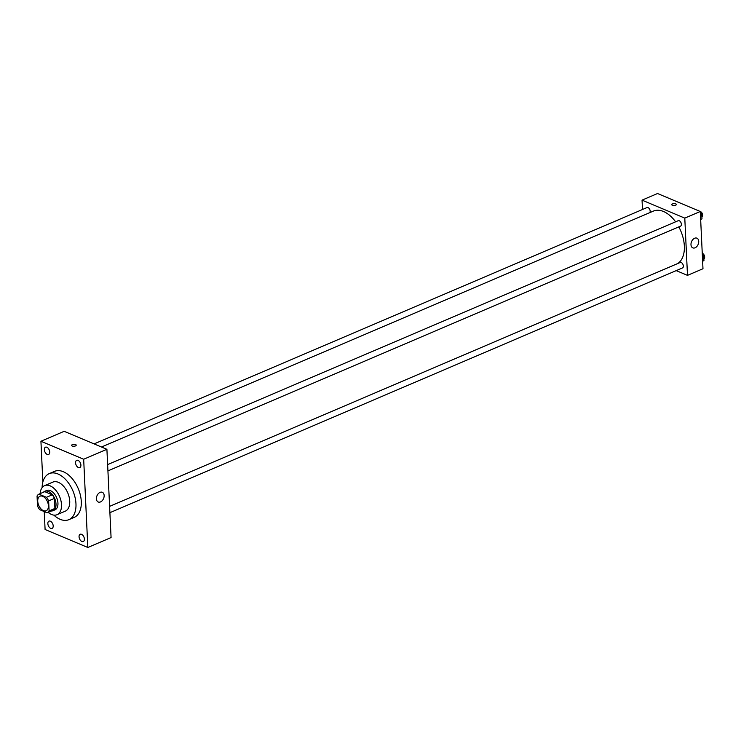 <?xml version="1.0" encoding="UTF-8"?>
<svg xmlns="http://www.w3.org/2000/svg" width="741" height="741" viewBox="0 0 741 741"><rect width="100%" height="100%" fill="white"/><g stroke="black" fill="none" stroke-linecap="round" stroke-linejoin="round"><path stroke-width="1.11" d="M43.413 510.632A7.901 4.742 66.9 0 1 38.032 503.278A7.901 4.742 66.9 0 1 39.968 496.211A7.901 4.742 66.9 0 1 47.433 501.611A7.901 4.742 66.9 0 1 46.183 510.744A7.901 4.742 66.9 0 1 43.413 510.632M49.101 510.929L48.628 500.897A10.198 6.123 66.9 0 0 46.461 497.304L38.958 494.145A10.198 6.123 66.9 0 0 37.05 496.025L37.522 506.057A10.198 6.123 66.9 0 0 39.69 509.651L47.192 512.809A10.198 6.123 66.9 0 0 49.101 510.929L54.908 508.446L54.436 498.406L48.628 500.897M54.908 508.446A10.198 6.123 66.9 0 1 53 510.327L47.192 512.809M54.436 498.406A10.198 6.123 66.9 0 0 52.268 494.821L44.775 491.663L38.958 494.145M51.425 510.994A10.531 6.326 -113.1 0 0 53.028 510.679A10.531 6.326 -113.1 0 0 54.704 498.508A10.531 6.326 -113.1 0 0 44.747 491.311A10.531 6.326 -113.1 0 0 43.413 492.246M44.747 491.311L46.683 490.477A10.531 6.326 66.9 0 1 56.64 497.683A10.531 6.326 66.9 0 1 54.964 509.854L53.028 510.679M52.268 494.821L46.461 497.304M48.165 512.392A15.802 9.485 -113.1 0 0 57.029 514.699A15.802 9.485 -113.1 0 0 59.539 496.442A15.802 9.485 -113.1 0 0 44.608 485.633A15.802 9.485 -113.1 0 0 40.153 493.636M57.029 514.699L65.264 511.179A15.802 9.485 -113.1 0 0 67.774 492.922A15.802 9.485 -113.1 0 0 52.843 482.122L44.608 485.633M53.843 515.115A25.018 15.015 -113.1 0 0 68.885 519.654A25.018 15.015 -113.1 0 0 72.859 490.746A25.018 15.015 -113.1 0 0 49.221 473.638A25.018 15.015 -113.1 0 0 42.107 487.652M49.221 473.638L54.547 471.369A25.018 15.015 66.9 0 1 78.185 488.467A25.018 15.015 66.9 0 1 74.211 517.375L68.885 519.654M80.908 465.098A3.946 2.371 66.9 0 1 79.787 467.599A3.946 2.371 66.9 0 1 76.054 464.903A3.946 2.371 66.9 0 1 76.684 460.337A3.946 2.371 66.9 0 1 79.389 461.393A3.946 2.371 66.9 0 1 80.908 465.098M84.391 539.031A3.946 2.371 66.9 0 1 83.279 541.541A3.946 2.371 66.9 0 1 79.546 538.837A3.946 2.371 66.9 0 1 80.167 534.27A3.946 2.371 66.9 0 1 82.872 535.326A3.946 2.371 66.9 0 1 84.391 539.031M53.195 525.897A3.946 2.371 66.9 0 1 52.074 528.407A3.946 2.371 66.9 0 1 48.341 525.702A3.946 2.371 66.9 0 1 48.971 521.136A3.946 2.371 66.9 0 1 51.675 522.192A3.946 2.371 66.9 0 1 53.195 525.897M49.703 451.964A3.946 2.371 66.9 0 1 48.591 454.474A3.946 2.371 66.9 0 1 44.858 451.769A3.946 2.371 66.9 0 1 45.479 447.203A3.946 2.371 66.9 0 1 48.184 448.259A3.946 2.371 66.9 0 1 49.703 451.964M44.238 511.568L45.09 529.5L87.827 547.488L83.668 459.244L40.931 441.256L42.848 481.983M87.827 547.488L111.076 537.558L106.908 449.305L83.668 459.244M104.148 495.497A5.27 3.575 -67.2 0 1 102.258 500.629A5.27 3.575 -67.2 0 1 98.229 502.009A5.27 3.575 -67.2 0 1 96.978 495.766A5.27 3.575 -67.2 0 1 102.323 492.302A5.27 3.575 -67.2 0 1 104.148 495.497M106.908 449.305L64.171 431.318L40.931 441.256M72.22 446.008A2.306 0.973 177.3 0 1 71.618 445.387A2.306 0.973 177.3 0 1 73.868 444.313A2.306 0.973 177.3 0 1 76.221 445.174A2.306 0.973 177.3 0 1 74.776 446.147A2.306 0.973 177.3 0 1 72.22 446.008M71.618 445.387A2.306 0.973 177.3 0 1 73.868 444.313A2.306 0.973 177.3 0 1 76.221 445.174M101.461 447.018L653.377 211.111A28.973 17.386 66.9 0 1 675.607 221.818M678.812 226.885A28.973 17.386 66.9 0 1 677.765 263.518M109.9 512.679L682.517 267.927A2.964 1.778 -113.1 0 0 683.239 265.287A2.964 1.778 -113.1 0 0 681.229 262.527A2.964 1.778 -113.1 0 0 680.192 262.49L109.603 506.372M94.079 443.905L647.013 207.563A2.964 1.778 66.9 0 1 649.598 209.157A2.964 1.778 66.9 0 1 649.811 212.639M107.63 464.588L678.219 220.698A2.964 1.778 66.9 0 1 681.016 222.726A2.964 1.778 66.9 0 1 680.544 226.144L107.927 470.896M676.218 270.622L687.491 275.365L684.786 218.123L642.049 200.135L642.484 209.499M687.491 275.365L702.977 268.742L700.282 211.5L657.536 193.512L642.049 200.135M700.282 211.5L684.786 218.123M695.077 247.79A5.27 3.575 -67.2 0 1 692.807 247.874A5.27 3.575 -67.2 0 1 691.557 241.631A5.27 3.575 -67.2 0 1 696.892 238.167A5.27 3.575 -67.2 0 1 698.615 242.881A5.27 3.575 -67.2 0 1 695.077 247.79M672.374 205.303A2.306 0.973 177.3 0 1 671.763 204.683A2.306 0.973 177.3 0 1 674.023 203.608A2.306 0.973 177.3 0 1 676.366 204.47A2.306 0.973 177.3 0 1 674.921 205.442A2.306 0.973 177.3 0 1 672.374 205.303M671.763 204.683A2.306 0.973 177.3 0 1 674.023 203.608A2.306 0.973 177.3 0 1 676.366 204.47M702.625 261.221L703.95 260.647L703.718 255.83L702.292 254.191M703.718 255.83L702.403 256.395M702.255 253.329A2.964 1.778 66.9 0 1 704.487 255.941A2.964 1.778 66.9 0 1 703.867 258.804M699.115 211.009L697.966 210.527M700.653 219.429L701.977 218.864L701.755 214.047L700.328 212.398M698.522 210.324L698.013 210.546M701.755 214.047L700.43 214.612M700.282 211.546A2.964 1.778 66.9 0 1 702.514 214.158A2.964 1.778 66.9 0 1 701.894 217.02M667.919 197.875L666.761 197.393M667.317 197.189L666.807 197.412"/></g></svg>
